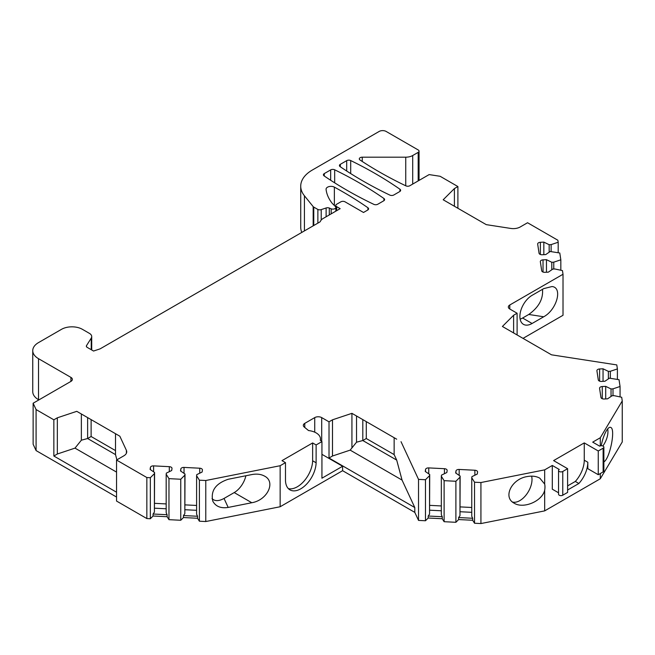 <?xml version="1.0" encoding="UTF-8"?>
<svg xmlns="http://www.w3.org/2000/svg" width="655" height="655" viewBox="0 0 655 655"><rect width="100%" height="100%" fill="white"/><g stroke="black" fill="none" stroke-linecap="round" stroke-linejoin="round"><path stroke-width="0.98" d="M602.862 446.014A17.243 9.956 120 0 0 607.684 428.886M567.607 485.895L575.319 481.45A21.672 12.51 -60 0 0 584.26 460.195L584.26 442.903L553.606 460.596L567.607 468.685L567.607 492.413L562.768 495.205A2.464 1.425 180 0 1 560.074 495.532A2.464 1.425 180 0 1 558.543 494.214L558.543 470.486A2.464 1.425 180 0 1 559.264 469.479L552.296 465.459L544.673 469.856L544.673 484.07L539.802 478.166C536.224 476.193 531.95 475.669 526.98 476.594C511.465 479.124 502.68 497.333 514.15 503.179C523.468 509.156 542.201 501.222 544.673 490.243L544.673 510.884L600.299 478.764L600.299 473.54M584.26 460.195L587.813 462.25L587.813 468.685L598.261 474.719L598.261 450.984L584.26 442.903M587.813 462.25A21.672 12.51 -60 0 1 578.873 483.496L575.319 481.45M212.032 498.668C214.873 501.329 218.868 501.255 224.026 498.447L234.203 492.576A17.243 9.956 120 0 0 245.895 475.751M520.144 319.157A17.243 9.956 120 0 0 522.608 318.019L528.765 314.465C538.787 307.285 543.363 298.909 542.487 289.33M552.296 465.459L552.296 489.187L558.543 492.789M513.618 332.945L513.618 315.243L502.401 326.468L551.502 354.813L616.789 364.917L617.395 368.929L610.337 371.279L608.372 371.377L603.042 368.79L599.603 368.97A2.956 1.703 180 0 0 596.91 370.665A2.956 1.703 180 0 0 596.918 370.812L598.293 379.884A2.956 1.703 180 0 0 601.495 381.431L604.925 381.259L609.404 378.181L619.032 379.687L620.064 386.491L612.998 388.841L611.041 388.947L605.703 386.36L602.264 386.532A2.956 1.703 180 0 0 599.571 388.235A2.956 1.703 180 0 0 599.579 388.382L600.954 397.446A2.956 1.703 180 0 0 604.156 399.001L607.594 398.821L612.065 395.743L614.03 395.645L621.693 397.257L622.25 400.942L600.299 437.745L592.701 442.133L599.669 446.153A2.464 1.425 180 0 1 602.354 445.842A2.464 1.425 180 0 1 603.869 447.16L603.869 470.888A2.464 1.425 180 0 1 603.124 471.911L598.261 474.719M603.869 447.16A2.464 1.425 180 0 1 603.124 448.176L598.261 450.984M513.618 315.243L517.106 313.237L509.786 309.013A4.929 2.841 0 0 1 508.345 306.998A4.929 2.841 0 0 1 509.786 304.993L509.786 309.013M454.406 206.251L454.406 188.558L443.189 199.775L486.256 224.64L510.736 228.431A9.85 5.69 0 0 0 520.25 226.957L527.553 222.741L557.855 240.238L558.191 242.244L551.125 244.602L549.16 244.7L543.83 242.113L540.367 242.293A2.956 1.703 180 0 0 537.665 243.987A2.956 1.703 180 0 0 537.681 244.135L539.049 253.207A2.956 1.703 180 0 0 542.25 254.754L545.713 254.582L550.192 251.504L559.788 253.002L560.827 259.814L553.762 262.164L551.797 262.27L546.458 259.683L543.028 259.855A2.956 1.703 180 0 0 540.334 261.558A2.956 1.703 180 0 0 540.342 261.705L541.718 270.769A2.956 1.703 180 0 0 544.919 272.324L548.35 272.144L552.828 269.066L554.793 268.968L562.457 270.581L563.013 274.265L509.786 304.993M454.406 188.558L457.894 186.544L457.894 208.265M367.913 209.927L367.913 207.75A394.073 227.514 0 0 0 334.369 187.133A4.929 2.841 0 0 0 329.039 186.601A4.929 2.841 0 0 0 326.067 189.205A4.929 2.841 0 0 0 326.075 189.401A68.963 39.816 0 0 0 332.273 203.41L335.425 206.562A2.956 1.703 0 0 1 335.827 207.422A2.956 1.703 0 0 1 334.23 208.929A2.956 1.703 0 0 1 331.176 208.814L329.293 208.053A2.956 1.703 0 0 0 326.116 207.979L321.212 209.608A2.956 1.703 0 0 1 317.88 209.461L317.872 223.142L317.88 209.461L313.761 207.095A2.956 1.703 0 0 1 313.172 206.612L304.419 195.771A39.406 22.753 0 0 1 300.727 186.159A39.406 22.753 0 0 1 312.271 170.071L379.171 131.442A4.929 2.841 0 0 1 386.139 131.442L418.185 149.946A2.956 1.703 0 0 1 419.053 151.149A2.956 1.703 0 0 1 418.185 152.361L412.707 155.522A9.85 5.69 0 0 1 405.74 157.184L362.256 157.184A2.956 1.703 180 0 0 359.3 158.887A2.956 1.703 180 0 0 360.029 160.008A394.073 227.514 0 0 0 405.854 185.84A2.956 1.703 180 0 0 409.834 185.733L429.14 174.59L440.127 176.285L457.894 186.544M367.913 207.75A2.956 1.703 180 0 1 368.593 208.839A2.956 1.703 180 0 1 367.725 210.042L363.5 212.482L345.038 201.83A2.956 1.703 180 0 0 340.854 201.83L336.678 204.237A2.956 1.703 180 0 0 335.81 205.449L335.81 207.258M70.912 377.386A4.929 2.841 180 0 1 72.353 379.392A4.929 2.841 180 0 1 70.912 381.406L70.912 377.386L38.522 358.686A19.707 11.372 0 0 1 32.75 350.638A19.707 11.372 0 0 1 38.522 342.598L61.513 329.326A14.778 8.531 0 0 1 82.407 329.326L89.407 333.362A7.885 4.552 0 0 1 91.716 336.58A7.885 4.552 0 0 1 91.242 338.136L86.534 345.594A2.956 1.703 0 0 0 86.354 346.176A2.956 1.703 0 0 0 87.221 347.387L93.55 351.039L99.814 348.959A2.956 1.703 0 0 0 100.42 348.681L319.64 222.119A2.956 1.703 0 0 0 320.434 221.292A9.85 5.69 0 0 1 323.071 218.533L340.158 208.667L336.678 206.653A2.956 1.703 180 0 1 335.81 205.449M70.912 381.406L33.135 403.218L33.135 444.237L36.082 450.583L116.541 497.039M53.849 419.814L53.849 456.011L57.329 454.005L57.329 417.808L53.849 419.814L36.082 409.563L33.135 403.218M57.329 417.808L76.766 411.332L87.631 417.603L87.631 438.522L81.359 440.201L81.359 413.985M116.901 459.835L115.501 454.603L115.501 433.692L119.832 436.197L76.766 411.332M119.832 436.197L126.39 450.329A9.85 5.69 180 0 1 126.726 451.803A9.85 5.69 180 0 1 123.844 455.823L116.541 460.039L116.541 501.059L146.843 518.555L150.331 518.744L153.065 516.017L167.107 516.721L168.965 519.669L180.755 520.267L183.474 517.548L197.54 518.261L199.398 521.208L205.776 521.536L280.152 506.749L342.598 470.691L414.803 512.382L418.529 520.406L425.472 520.758L428.206 518.023L442.248 518.735L444.115 521.699L455.896 522.297L458.631 519.562L472.673 520.267L474.539 523.239L480.926 523.558L544.673 510.884M150.404 469.643L150.404 467.433L150.101 469.43L154.58 472.509L154.408 473.647L150.331 477.724L146.843 477.528L116.541 460.039M150.404 467.433A2.956 1.703 180 0 1 153.606 465.877L153.606 471.846M169.309 471.674L169.309 466.671L153.606 465.877M169.309 466.671A2.956 1.703 180 0 1 172.003 468.374A2.956 1.703 180 0 1 171.995 468.522L171.692 470.519L166.354 473.107L166.182 474.236L168.965 478.649L180.755 479.247L180.755 520.267M180.829 471.158L180.829 468.972L180.526 470.953L185.005 474.032L184.833 475.17L180.755 479.247M180.829 468.972A2.956 1.703 180 0 1 184.03 467.416L184.03 473.36M199.734 473.197L199.734 468.21L184.03 467.416M199.734 468.21A2.956 1.703 180 0 1 202.428 469.913A2.956 1.703 180 0 1 202.42 470.061L202.117 472.042L196.778 474.629L196.606 475.759L199.398 480.189L205.776 480.508L280.152 465.721L280.152 506.749M314.736 432.177L314.736 417.603L304.772 423.359A4.929 2.841 180 0 0 303.322 425.365A4.929 2.841 180 0 0 304.215 427.003L308.521 430.548A14.778 8.531 0 0 1 320.459 438.924A14.778 8.531 0 0 1 320.279 440.242L321.933 441.601L316.119 444.958L312.64 442.944L282.002 460.637L285.482 462.643L280.152 465.721M314.736 417.603A4.929 2.841 180 0 1 321.703 417.603L321.703 441.413M329.015 421.828L329.015 458.025L332.494 456.011L332.494 419.814L329.015 421.828L321.703 417.603M332.494 419.814L351.931 413.338L362.805 419.618L362.805 440.528L356.525 442.207L350.163 450.124L402.055 480.082L396.701 460.097L362.805 440.528L366.284 438.522L366.284 421.624M396.701 439.186L351.931 413.338L351.931 447.93M401.032 441.691L418.529 479.378L425.472 479.73L425.472 520.758M425.545 471.649L425.545 469.455L425.242 471.444L429.721 474.523L429.549 475.653L425.472 479.73M425.545 469.455A2.956 1.703 180 0 1 428.747 467.907L444.45 468.702A2.956 1.703 180 0 1 447.152 470.396A2.956 1.703 180 0 1 447.136 470.552L446.841 472.533L441.503 475.121L441.331 476.25L444.115 480.672L455.896 481.269L455.896 522.297M455.97 473.188L455.97 470.994L455.667 472.975L460.146 476.062L459.974 477.192L455.896 481.269M455.97 470.994A2.956 1.703 180 0 1 459.171 469.447L474.875 470.241A2.956 1.703 180 0 1 477.577 471.936A2.956 1.703 180 0 1 477.56 472.083L477.258 474.073L471.927 476.652L471.756 477.79L474.539 482.211L480.926 482.53L544.673 469.856M567.607 468.685L562.768 471.477A2.464 1.425 180 0 1 560.074 471.805A2.464 1.425 180 0 1 558.543 470.486M383.936 200.676L383.936 198.498A394.073 227.514 0 0 0 334.672 169.801L334.672 182.835M383.936 198.498A2.956 1.703 180 0 1 384.616 199.587A2.956 1.703 180 0 1 383.748 200.79L377.788 204.237A2.956 1.703 180 0 1 373.808 204.344A394.073 227.514 0 0 1 324.11 175.9A2.956 1.703 180 0 1 323.414 174.803A2.956 1.703 180 0 1 324.274 173.591L324.274 176.015M330.677 180.281L330.677 169.899L324.274 173.591M330.677 169.899A2.956 1.703 180 0 1 334.672 169.801M346.7 171.029L346.7 160.647L340.297 164.339A2.956 1.703 180 0 0 339.437 165.551A2.956 1.703 180 0 0 340.133 166.648A394.073 227.514 0 0 0 389.831 195.092A2.956 1.703 180 0 0 393.811 194.985L399.771 191.547A2.956 1.703 180 0 0 400.639 190.335A2.956 1.703 180 0 0 399.959 189.246A394.073 227.514 0 0 0 350.695 160.549L350.695 173.583M346.7 160.647A2.956 1.703 180 0 1 350.695 160.549M512.488 502.017A17.243 9.956 120 0 0 526.62 494.296A17.243 9.956 120 0 0 531.606 476.144M300.727 186.159L300.727 227.179A39.406 22.753 0 0 0 301.791 232.427M563.013 274.265L563.013 315.284L523.026 338.373M622.25 400.942L622.25 441.961L600.299 478.764M32.75 350.638L32.75 391.665A19.707 11.372 0 0 0 38.522 399.706L38.866 399.91M418.529 479.378L418.529 520.406M517.106 334.951L517.106 313.237M321.933 441.601L321.933 478.207L342.598 466.27L342.598 470.691M228.186 507.428C220.841 508.558 215.724 506.495 212.842 501.239C210.452 490.89 215.56 483.562 228.186 479.272L251.798 474.58C256.776 473.647 261.05 474.179 264.62 476.152C276.091 481.998 267.314 500.199 251.798 502.729L228.186 507.428L224.026 498.447M205.776 480.508L205.776 521.536M288.364 488.614A21.672 12.51 120 0 0 304.1 481.04A21.672 12.51 120 0 0 312.64 460.776L316.119 462.782A21.672 12.51 -60 0 1 306.45 484.282A21.672 12.51 -60 0 1 289.96 489.866A21.672 12.51 -60 0 1 285.482 480.475L285.482 462.643M316.119 462.782L316.119 444.958M480.926 482.53L480.926 523.558M312.64 460.776L312.64 442.944M578.873 483.496L567.607 489.997M544.673 490.243A17.243 9.956 120 0 0 544.673 484.07M36.082 409.563L36.082 450.583M53.849 456.011L116.541 492.208M146.843 477.528L146.843 518.555M150.331 477.724L150.331 518.744M154.408 473.647L154.408 512.136L153.065 514.011L153.065 516.017M154.58 472.509L154.408 512.136M166.182 503.924L154.58 503.335M166.182 474.236L166.182 512.726L167.107 514.724L167.107 516.721M168.965 478.649L168.965 519.669M184.833 475.17L184.833 513.651L183.474 515.55L183.474 517.548M185.005 474.032L184.833 513.651M196.606 505.455L185.005 504.874M196.606 475.759L196.606 514.24L197.54 516.255L197.54 518.261M199.398 480.189L199.398 521.208M342.598 466.27L321.933 454.333M329.015 458.025L414.803 507.551L414.803 512.382M402.055 480.082L414.803 507.551M429.549 475.653L429.549 514.142L428.206 516.017L428.206 518.023M429.721 474.523L429.549 514.142M429.721 505.357L441.331 505.947M441.331 476.25L441.331 514.74L442.248 516.73L442.248 518.735M444.115 480.672L444.115 521.699M459.974 477.192L459.974 515.682L458.631 517.556L458.631 519.562M460.146 476.062L459.974 515.682M460.146 506.896L471.756 507.486M471.756 477.79L471.756 516.279L472.673 518.269L472.673 520.267M474.539 482.211L474.539 523.239M562.768 495.205L562.768 471.477M603.124 448.176L603.124 471.911M600.299 437.745L600.299 445.891M603.869 461.931C609.83 458.647 615.741 429.287 610.812 427.461C609.576 426.839 608.102 427.936 606.391 430.744C604.197 434.576 602.461 439.57 601.192 445.744M605.703 386.36L605.703 398.92M611.041 388.947L611.041 396.455M612.998 388.841L612.998 395.694M620.064 386.491L620.064 396.914M603.042 368.79L603.042 381.357M608.372 371.377L608.372 378.885M610.337 371.279L610.337 378.131M617.395 368.929L617.395 379.343M543.707 316.774C556.783 309.856 562.948 287.455 552.026 286.538L543.707 288.626L532.081 295.339A17.243 9.956 -60 0 0 520.815 310.527A17.243 9.956 -60 0 0 523.46 324.348A17.243 9.956 -60 0 0 532.081 323.488L543.707 316.774L528.765 314.465M546.458 259.683L546.458 272.243M551.797 262.27L551.797 269.778M553.762 262.164L553.762 269.017M560.827 259.814L560.827 270.237M543.83 242.113L543.83 254.672M549.16 244.7L549.16 252.208M551.125 244.602L551.125 251.454M558.191 242.244L558.191 252.666M394.146 437.712L394.146 454.603L366.284 438.522M91.119 419.618L91.119 436.508L115.501 450.583M57.329 454.005L74.997 448.118L116.541 472.099M81.359 440.201L74.997 448.118M115.501 454.603L87.631 438.522L91.119 436.508M183.474 515.55L197.54 516.255M196.606 510.31L185.005 509.729M166.182 508.771L154.58 508.19M153.065 514.011L167.107 514.724M458.631 517.556L472.673 518.269M471.756 512.325L460.146 511.735M441.331 510.785L429.721 510.196M428.206 516.017L442.248 516.73M332.494 456.011L350.163 450.124M356.525 442.207L356.525 415.99M394.146 454.603L396.701 460.097M336.678 206.653L336.678 210.673M304.772 423.359L304.772 427.453M444.45 473.688L444.45 468.702M428.747 467.907L428.747 473.852M474.875 475.227L474.875 470.241M459.171 469.447L459.171 475.391M602.264 386.532L602.264 398.723M599.603 368.97L599.603 381.153M543.028 259.855L543.028 272.046M540.367 242.293L540.367 254.476M522.608 318.019L532.081 323.488M126.39 453.268L126.39 450.329M251.798 502.729L234.203 492.576M334.369 187.133L334.369 205.506M313.761 207.095L313.761 225.516M313.172 206.612L313.172 225.852M304.419 195.771L304.419 230.912M418.185 152.361L418.185 180.911M340.297 164.339L340.297 166.763M399.959 191.424L399.959 189.246M412.707 155.522L412.707 184.071M405.74 157.184L405.74 185.791M362.256 157.184L362.256 161.474M331.176 208.814L331.176 213.849M329.293 208.053L329.293 214.938M326.116 207.979L326.116 216.772M321.212 209.608L321.212 220.023M38.522 358.686L38.522 399.706M91.242 338.136L91.242 349.704M86.534 345.594L86.534 346.765M320.459 438.924L320.459 440.389M419.053 151.149L419.053 180.412M335.827 207.422L335.827 211.172M91.716 336.58L91.716 349.975"/></g></svg>
